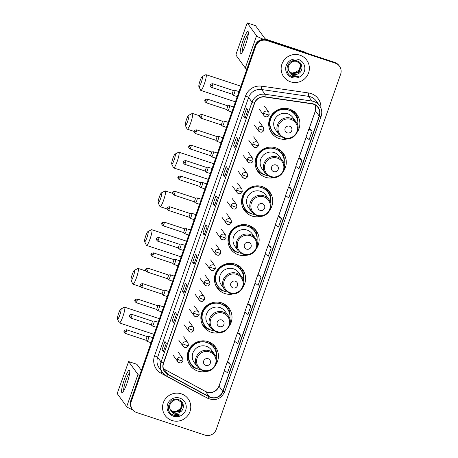 <?xml version="1.0" encoding="UTF-8"?>
<svg xmlns="http://www.w3.org/2000/svg" width="458" height="458" viewBox="0 0 458 458"><rect width="100%" height="100%" fill="white"/><g stroke="black" fill="none" stroke-linecap="round" stroke-linejoin="round"><path stroke-width="0.69" d="M215.89 364.591A15.686 15.395 144.1 0 0 215.563 347.13A15.686 15.395 144.1 0 0 208.012 341.616A15.686 15.395 144.1 0 0 190.408 347.238A15.686 15.395 144.1 0 0 190.156 365.524A15.686 15.395 144.1 0 0 197.707 371.037A15.686 15.395 144.1 0 0 206.65 371.289M189.011 363.681A15.686 15.395 144.1 0 0 190.253 364.826M229.464 325.838A15.686 15.395 144.1 0 0 229.137 308.377A15.686 15.395 144.1 0 0 221.586 302.864A15.686 15.395 144.1 0 0 203.976 308.486A15.686 15.395 144.1 0 0 203.724 326.777A15.686 15.395 144.1 0 0 211.281 332.285A15.686 15.395 144.1 0 0 220.218 332.537M202.585 324.928A15.686 15.395 144.1 0 0 203.827 326.073M243.032 287.086A15.686 15.395 144.1 0 0 242.706 269.625A15.686 15.395 144.1 0 0 235.154 264.111A15.686 15.395 144.1 0 0 217.55 269.733A15.686 15.395 144.1 0 0 217.298 288.025A15.686 15.395 144.1 0 0 224.849 293.538A15.686 15.395 144.1 0 0 233.786 293.784M216.153 286.176A15.686 15.395 144.1 0 0 217.395 287.321M256.606 248.333A15.686 15.395 144.1 0 0 256.28 230.872A15.686 15.395 144.1 0 0 248.723 225.359A15.686 15.395 144.1 0 0 231.118 230.981A15.686 15.395 144.1 0 0 230.866 249.272A15.686 15.395 144.1 0 0 238.423 254.785A15.686 15.395 144.1 0 0 247.36 255.032M229.727 247.423A15.686 15.395 144.1 0 0 230.969 248.568M270.174 209.587A15.686 15.395 144.1 0 0 269.848 192.12A15.686 15.395 144.1 0 0 262.297 186.606A15.686 15.395 144.1 0 0 244.686 192.228A15.686 15.395 144.1 0 0 244.44 210.52A15.686 15.395 144.1 0 0 251.992 216.033A15.686 15.395 144.1 0 0 260.928 216.279M243.295 208.671A15.686 15.395 144.1 0 0 244.538 209.816M283.748 170.834A15.686 15.395 144.1 0 0 283.422 153.367A15.686 15.395 144.1 0 0 275.865 147.854A15.686 15.395 144.1 0 0 258.26 153.476A15.686 15.395 144.1 0 0 258.009 171.767A15.686 15.395 144.1 0 0 265.56 177.28A15.686 15.395 144.1 0 0 274.502 177.527M256.864 169.924A15.686 15.395 144.1 0 0 258.106 171.063M297.316 132.081A15.686 15.395 144.1 0 0 296.99 114.614A15.686 15.395 144.1 0 0 289.439 109.101A15.686 15.395 144.1 0 0 271.829 114.723A15.686 15.395 144.1 0 0 271.583 133.015A15.686 15.395 144.1 0 0 279.134 138.528A15.686 15.395 144.1 0 0 288.071 138.774M270.438 131.171A15.686 15.395 144.1 0 0 271.68 132.316M210.457 342.664A14.353 14.084 -35.9 0 1 212.031 344.519M211.951 344.748A14.353 14.084 144.1 0 0 211.315 343.592M224.025 303.912A14.353 14.084 -35.9 0 1 225.605 305.767M225.525 305.996A14.353 14.084 144.1 0 0 224.884 304.839M237.593 265.159A14.353 14.084 -35.9 0 1 239.173 267.02M239.093 267.243A14.353 14.084 144.1 0 0 238.458 266.087M251.167 226.407A14.353 14.084 -35.9 0 1 252.747 228.267M252.667 228.49A14.353 14.084 144.1 0 0 252.026 227.334M264.735 187.654A14.353 14.084 -35.9 0 1 266.316 189.515M266.235 189.744A14.353 14.084 144.1 0 0 265.6 188.581M278.309 148.902A14.353 14.084 -35.9 0 1 279.89 150.762M279.809 150.991A14.353 14.084 144.1 0 0 279.168 149.835M291.878 110.149A14.353 14.084 -35.9 0 1 293.458 112.01M293.378 112.239A14.353 14.084 144.1 0 0 292.742 111.082M296.292 114.489A15.686 15.395 144.1 0 0 295.593 112.954M282.723 153.241A15.686 15.395 144.1 0 0 282.025 151.707M269.149 191.994A15.686 15.395 144.1 0 0 268.451 190.459M255.581 230.746A15.686 15.395 144.1 0 0 254.883 229.206M242.013 269.499A15.686 15.395 144.1 0 0 241.309 267.959M228.439 308.251A15.686 15.395 144.1 0 0 227.74 306.711M214.871 347.004A15.686 15.395 144.1 0 0 214.172 345.464M339.504 66.244L338.966 65.505A8.879 8.713 144.1 0 0 334.695 62.385L266.419 39.835A8.879 8.713 144.1 0 0 255.175 45.411L130.748 400.733A8.879 8.713 144.1 0 0 131.881 408.691L132.15 409.057A8.879 8.713 144.1 0 1 131.011 401.099A8.879 8.713 144.1 0 0 132.15 409.057L132.414 409.429A8.879 8.713 144.1 0 0 136.69 412.549L204.961 435.1A8.879 8.713 144.1 0 0 216.205 429.524L340.637 74.202A8.879 8.713 144.1 0 0 335.227 63.124L266.951 40.573A8.879 8.713 144.1 0 0 255.713 46.149L131.28 401.471A8.879 8.713 144.1 0 0 132.414 409.429M266.951 40.573L266.688 40.201A8.879 8.713 144.1 0 0 255.444 45.783L131.011 401.099L255.444 45.783A8.879 8.713 144.1 0 1 266.688 40.201L334.958 62.757L266.419 39.835M339.235 65.878A8.879 8.713 144.1 0 0 334.958 62.757A8.879 8.713 144.1 0 1 339.235 65.878M299.921 55.178A14.204 13.94 144.1 0 0 283.754 76.835A14.204 13.94 144.1 0 0 306.539 76.738A14.204 13.94 144.1 0 0 299.921 55.178A14.204 13.94 144.1 0 0 283.754 76.835A14.204 13.94 144.1 0 0 306.539 76.738A14.204 13.94 144.1 0 0 299.921 55.178M181.328 393.846A14.204 13.94 144.1 0 0 165.155 415.498A14.204 13.94 144.1 0 0 187.94 415.4A14.204 13.94 144.1 0 0 181.328 393.846A14.204 13.94 144.1 0 0 165.155 415.498A14.204 13.94 144.1 0 0 187.94 415.4A14.204 13.94 144.1 0 0 181.328 393.846M313.427 104.184A9.469 9.292 -35.9 0 1 319.197 116L222.765 391.372A9.469 9.292 -35.9 0 1 209.277 396.68L167.874 374.323A9.469 9.292 -35.9 0 1 163.598 363.148L254.579 103.342A9.469 9.292 -35.9 0 1 264.982 97.016L311.835 103.811A9.469 9.292 -35.9 0 1 313.427 104.184M313.507 103.966A9.71 9.526 144.1 0 0 311.875 103.577L265.022 96.787A9.71 9.526 144.1 0 0 254.362 103.268L163.374 363.074A9.71 9.526 144.1 0 0 167.76 374.53L209.163 396.886A9.71 9.526 144.1 0 0 222.983 391.447L319.421 116.074A9.71 9.526 144.1 0 0 313.507 103.966M230.408 364.459L227.248 362.066L224.328 370.39L227.494 372.783L230.408 364.459L229.069 362.621M240.616 335.308L237.456 332.914L234.536 341.244L237.702 343.637L240.616 335.308L239.276 333.476M249.501 304.335L250.824 306.162L247.664 303.769L249.501 304.335M261.031 277.016L257.871 274.623L254.951 282.947L258.117 285.345L261.031 277.016L259.692 275.184M312.07 131.28L308.904 128.887L305.99 137.211L309.15 139.604L312.07 131.28L310.724 129.448M301.862 160.426L298.696 158.033L295.782 166.363L298.942 168.756L301.862 160.426L300.517 158.594M291.654 189.572L288.488 187.179L285.574 195.509L288.735 197.902L291.654 189.572L290.315 187.74M281.447 218.718L278.281 216.325L275.367 224.655L278.533 227.048L281.447 218.718L280.107 216.886M269.917 246.038L271.239 247.87L268.073 245.477L269.917 246.038M183.795 293.315L182.461 291.465L185.376 283.141L186.715 284.985L183.784 293.263M173.588 322.461L172.254 320.617L175.168 312.287L176.507 314.131L173.576 322.409M163.386 351.607L162.046 349.763L164.96 341.433L166.3 343.282L163.369 351.561M214.418 205.871L213.084 204.028L215.999 195.698L217.338 197.541L214.407 205.819M224.626 176.725L223.292 174.876L226.206 166.552L227.54 168.395L224.615 176.674M234.834 147.579L233.5 145.73L236.414 137.4L237.748 139.249L234.822 147.528M245.041 118.427L243.702 116.584L246.622 108.254L247.955 110.103L245.024 118.382M194.003 264.163L192.669 262.32L195.583 253.99L196.923 255.839L193.992 264.117M204.211 235.017L202.877 233.174L205.791 224.844L207.131 226.693L204.199 234.971M247.664 303.769L244.744 312.098L247.91 314.491L250.824 306.162M268.073 245.477L265.159 253.801L268.325 256.194L271.239 247.87M202.877 233.174L204.623 233.752M192.669 262.32L194.415 262.898M243.702 116.584L245.454 117.162M233.5 145.73L235.246 146.308M223.292 174.876L225.038 175.454M213.084 204.028L214.831 204.606M162.046 349.763L163.798 350.341M172.254 320.617L174.006 321.19M182.461 291.465L184.208 292.044M278.281 216.325L280.124 216.892M288.488 187.179L290.332 187.746M298.696 158.033L300.54 158.6M308.904 128.887L310.747 129.448M257.871 274.623L259.709 275.189M237.456 332.914L239.294 333.481M227.248 362.066L229.086 362.627M299.916 63.547L300.791 65.792L298.524 71.963L291.923 73.211L289.118 71.362M299.858 63.479L300.688 65.643L298.421 71.82L291.82 73.062L289.072 71.288M289.21 71.517A6.687 6.561 144.1 0 0 298.221 73.715C303.643 71.248 302.944 62.786 297.5 61.091C288.111 57.256 282.403 72.937 291.82 76.371L292.29 76.543C294.351 77.196 296.4 77.11 298.427 76.28L292.513 75.41L289.21 71.517C285.821 66.628 291.471 59.425 296.956 61.544L300.133 63.834L301.221 66.376L298.948 72.553L292.347 73.795L289.307 71.671M300.082 63.759L301.112 66.227L298.845 72.404L292.244 73.652L289.256 71.597M298.221 73.715C296.406 74.677 294.551 74.849 292.668 74.236L289.456 71.895M298.427 59.454A9.647 9.469 144.1 0 0 286.21 65.517A9.647 9.469 144.1 0 0 292.089 77.557A9.647 9.469 144.1 0 0 304.307 71.494A9.647 9.469 144.1 0 0 298.427 59.454M299.675 63.273L300.368 65.202L299.36 69.971A6.687 6.561 144.1 0 0 299.635 63.227M299.36 69.971L293.469 73.406M298.427 76.28L292.238 76.475L290.945 75.913M242.946 40.871A11.839 1.861 108.3 0 1 248.333 32.071A11.839 1.861 108.3 0 1 245.614 44.563A11.839 1.861 108.3 0 1 241.2 53.683A11.839 1.861 108.3 0 1 242.946 40.871M248.299 34.178A9.469 1.489 -71.7 0 0 244.492 41.667A9.469 1.489 -71.7 0 0 242.419 51.977M263.694 39.394A11.839 1.317 -160.7 0 1 256.56 35.793L247.217 22.9L236.282 53.5L235.962 55.12L245.288 67.996L256.56 35.793M246.879 69.112A11.839 1.317 -160.7 0 1 245.288 67.996M255.512 25.654L264.89 38.541A2.96 0.332 19.3 0 0 267.999 39.92L304.788 52.075A1.477 1.454 -35.9 0 1 305.022 52.178L306.98 53.231M200.054 80.803A5.33 0.836 -71.7 0 0 198.881 86.585A5.33 0.836 -71.7 0 0 201.262 82.463A5.33 0.836 -71.7 0 0 202.184 76.595A5.33 0.836 -71.7 0 0 200.054 80.803M202.184 76.595L205.802 74.717A8.284 1.3 108.3 0 1 206.031 74.683A8.284 1.3 108.3 0 1 204.371 83.843A8.284 1.3 108.3 0 1 200.833 90.421A8.284 1.3 108.3 0 1 200.673 90.255L198.881 86.585M287.263 132.866A3.55 3.487 144.1 0 0 291.757 130.639A3.55 3.487 144.1 0 0 289.593 126.208A3.55 3.487 144.1 0 0 285.099 128.435A3.55 3.487 144.1 0 0 287.263 132.866M296.12 121.988L292.914 117.563A10.654 10.454 144.1 0 0 275.825 117.637A10.654 10.454 144.1 0 0 275.653 130.061L278.859 134.486L284.034 138.264C293.24 141.906 302.354 129.637 296.12 121.988A10.654 10.454 144.1 0 0 279.031 122.063A10.654 10.454 144.1 0 0 278.859 134.486M297.683 125.189A14.061 13.797 144.1 0 0 272.722 115.113A14.061 13.797 144.1 0 0 281.412 136.971M295.273 115.015L295.135 114.832A14.061 13.797 144.1 0 0 272.59 114.929A14.061 13.797 144.1 0 0 272.367 131.32L272.499 131.503M290.498 109.496A14.061 13.797 144.1 0 1 293.338 112.347L291.929 110.401A14.061 13.797 144.1 0 0 291.654 110.029M278.601 136.209A15.389 15.103 -35.9 0 1 277.525 135.894A15.389 15.103 -35.9 0 1 270.117 130.484A15.389 15.103 -35.9 0 1 270.077 130.427M293.217 112.697L293.704 111.305M294.397 111.597L294.855 114.225A14.192 13.923 144.1 0 1 296.555 117.196M274.165 133.41A14.192 13.923 144.1 0 1 279.872 109.273L279.832 109.05M295.044 112.433L295.004 112.376A15.389 15.103 -35.9 0 1 295.044 112.433A15.389 15.103 -35.9 0 1 297.832 122.28M186.486 119.555A5.33 0.836 -71.7 0 0 185.313 125.337A5.33 0.836 -71.7 0 0 187.688 121.215A5.33 0.836 -71.7 0 0 188.61 115.347A5.33 0.836 -71.7 0 0 186.486 119.555M188.61 115.347L192.234 113.469A8.284 1.3 108.3 0 1 192.463 113.435A8.284 1.3 108.3 0 1 190.797 122.595A8.284 1.3 108.3 0 1 187.265 129.173A8.284 1.3 108.3 0 1 187.099 129.007L185.313 125.337M273.689 171.618A3.55 3.487 144.1 0 0 278.189 169.391A3.55 3.487 144.1 0 0 276.025 164.96A3.55 3.487 144.1 0 0 271.525 167.187A3.55 3.487 144.1 0 0 273.689 171.618M282.546 160.741L279.346 156.315A10.654 10.454 144.1 0 0 262.257 156.39A10.654 10.454 144.1 0 0 262.085 168.813L265.291 173.239L270.46 177.017C279.672 180.652 288.786 168.389 282.546 160.741A10.654 10.454 144.1 0 0 265.457 160.815A10.654 10.454 144.1 0 0 265.291 173.239M284.109 163.941A14.061 13.797 144.1 0 0 259.154 153.865A14.061 13.797 144.1 0 0 267.838 175.723M281.699 153.768L281.567 153.585A14.061 13.797 144.1 0 0 259.016 153.682A14.061 13.797 144.1 0 0 258.793 170.073L258.925 170.256M276.93 148.249A14.061 13.797 144.1 0 1 279.769 151.1L278.361 149.153A14.061 13.797 144.1 0 0 278.08 148.781M265.027 174.962A15.389 15.103 -35.9 0 1 263.957 174.647A15.389 15.103 -35.9 0 1 256.543 169.237A15.389 15.103 -35.9 0 1 256.503 169.179L256.543 169.237M279.643 151.449L280.136 150.058M280.823 150.35L281.286 152.978A14.192 13.923 144.1 0 1 282.987 155.949M260.596 172.162A14.192 13.923 144.1 0 1 266.298 148.026L266.264 147.802M281.475 151.186L281.435 151.129A15.389 15.103 -35.9 0 1 281.475 151.186A15.389 15.103 -35.9 0 1 284.263 161.033M172.918 158.308A5.33 0.836 -71.7 0 0 171.739 164.09A5.33 0.836 -71.7 0 0 174.12 159.968A5.33 0.836 -71.7 0 0 175.042 154.1A5.33 0.836 -71.7 0 0 172.918 158.308M175.042 154.1L178.66 152.222A8.284 1.3 108.3 0 1 178.889 152.188A8.284 1.3 108.3 0 1 177.229 161.348A8.284 1.3 108.3 0 1 173.691 167.926A8.284 1.3 108.3 0 1 173.53 167.76L171.739 164.09M260.121 210.371A3.55 3.487 144.1 0 0 264.615 208.144A3.55 3.487 144.1 0 0 262.457 203.713A3.55 3.487 144.1 0 0 257.957 205.94A3.55 3.487 144.1 0 0 260.121 210.371M268.978 199.493L265.772 195.068A10.654 10.454 144.1 0 0 248.683 195.142A10.654 10.454 144.1 0 0 248.517 207.566L251.717 211.991L256.892 215.77C266.098 219.405 275.212 207.142 268.978 199.493A10.654 10.454 144.1 0 0 251.889 199.568A10.654 10.454 144.1 0 0 251.717 211.991M270.541 202.694A14.061 13.797 144.1 0 0 245.58 192.618A14.061 13.797 144.1 0 0 254.27 214.476M268.13 192.52L267.993 192.337A14.061 13.797 144.1 0 0 245.448 192.434A14.061 13.797 144.1 0 0 245.225 208.825L245.356 209.008M263.356 187.001A14.061 13.797 144.1 0 1 266.195 189.852L264.787 187.906A14.061 13.797 144.1 0 0 264.512 187.534M251.459 213.709A15.389 15.103 -35.9 0 1 250.383 213.399A15.389 15.103 -35.9 0 1 242.975 207.989A15.389 15.103 -35.9 0 1 242.935 207.932L242.975 207.989M266.075 190.202L266.562 188.811M267.254 189.102L267.718 191.725A14.192 13.923 144.1 0 1 269.413 194.702M247.028 210.909A14.192 13.923 144.1 0 1 252.73 186.778L252.69 186.555M267.907 189.938L267.861 189.881A15.389 15.103 -35.9 0 1 267.907 189.938A15.389 15.103 -35.9 0 1 270.689 199.785M159.344 197.06A5.33 0.836 -71.7 0 0 158.17 202.842A5.33 0.836 -71.7 0 0 160.546 198.72A5.33 0.836 -71.7 0 0 161.468 192.852A5.33 0.836 -71.7 0 0 159.344 197.06M161.468 192.852L165.092 190.975A8.284 1.3 108.3 0 1 165.321 190.94A8.284 1.3 108.3 0 1 163.655 200.1A8.284 1.3 108.3 0 1 160.123 206.673A8.284 1.3 108.3 0 1 159.956 206.512L158.17 202.842M246.553 249.123A3.55 3.487 144.1 0 0 251.047 246.891A3.55 3.487 144.1 0 0 248.883 242.459A3.55 3.487 144.1 0 0 244.389 244.692A3.55 3.487 144.1 0 0 246.553 249.123M255.404 238.246L252.203 233.82A10.654 10.454 144.1 0 0 235.114 233.895A10.654 10.454 144.1 0 0 234.943 246.318L238.149 250.744L243.318 254.522C252.53 258.157 261.644 245.894 255.404 238.246A10.654 10.454 144.1 0 0 238.315 238.32A10.654 10.454 144.1 0 0 238.149 250.744M256.967 241.446A14.061 13.797 144.1 0 0 232.011 231.37A14.061 13.797 144.1 0 0 240.696 253.222M254.556 231.273L254.425 231.09A14.061 13.797 144.1 0 0 231.874 231.187A14.061 13.797 144.1 0 0 231.651 247.578L231.788 247.761M249.787 225.754A14.061 13.797 144.1 0 1 252.627 228.605L251.219 226.658A14.061 13.797 144.1 0 0 250.938 226.286M237.885 252.461A15.389 15.103 -35.9 0 1 236.815 252.152A15.389 15.103 -35.9 0 1 229.406 246.742A15.389 15.103 -35.9 0 1 229.361 246.685L229.406 246.742M252.507 228.954L252.993 227.563M253.68 227.855L254.144 230.477A14.192 13.923 144.1 0 1 255.845 233.448M233.454 249.662A14.192 13.923 144.1 0 1 239.156 225.531L239.122 225.302M254.333 228.691L254.293 228.634A15.389 15.103 -35.9 0 1 254.333 228.691A15.389 15.103 -35.9 0 1 257.121 238.538M145.776 235.813A5.33 0.836 -71.7 0 0 144.596 241.595A5.33 0.836 -71.7 0 0 146.978 237.473A5.33 0.836 -71.7 0 0 147.9 231.605A5.33 0.836 -71.7 0 0 145.776 235.813M147.9 231.605L151.518 229.727A8.284 1.3 108.3 0 1 151.747 229.687A8.284 1.3 108.3 0 1 150.087 238.853A8.284 1.3 108.3 0 1 146.549 245.425A8.284 1.3 108.3 0 1 146.388 245.265L144.596 241.595M232.979 287.876A3.55 3.487 144.1 0 0 237.479 285.643A3.55 3.487 144.1 0 0 235.315 281.212A3.55 3.487 144.1 0 0 230.815 283.445A3.55 3.487 144.1 0 0 232.979 287.876M241.835 276.998L238.629 272.573A10.654 10.454 144.1 0 0 221.54 272.647A10.654 10.454 144.1 0 0 221.374 285.071L224.575 289.496L229.75 293.275C238.956 296.91 248.07 284.647 241.835 276.998A10.654 10.454 144.1 0 0 224.746 277.073A10.654 10.454 144.1 0 0 224.575 289.496M243.398 280.193A14.061 13.797 144.1 0 0 218.437 270.123A14.061 13.797 144.1 0 0 227.128 291.975M240.988 270.025L240.856 269.842A14.061 13.797 144.1 0 0 218.306 269.939A14.061 13.797 144.1 0 0 218.082 286.33L218.214 286.513M236.214 264.506A14.061 13.797 144.1 0 1 239.059 267.358L237.645 265.411A14.061 13.797 144.1 0 0 237.37 265.039M224.317 291.214A15.389 15.103 -35.9 0 1 223.241 290.904A15.389 15.103 -35.9 0 1 215.833 285.494A15.389 15.103 -35.9 0 1 215.792 285.437L215.833 285.494M238.933 267.707L239.419 266.31M240.112 266.608L240.576 269.23A14.192 13.923 144.1 0 1 242.276 272.201M219.886 288.414A14.192 13.923 144.1 0 1 225.588 264.283L225.548 264.054M240.719 267.386A15.389 15.103 -35.9 0 1 240.765 267.443A15.389 15.103 -35.9 0 1 243.547 277.29M132.202 274.565A5.33 0.836 -71.7 0 0 131.028 280.348A5.33 0.836 -71.7 0 0 133.404 276.226A5.33 0.836 -71.7 0 0 134.326 270.357A5.33 0.836 -71.7 0 0 132.202 274.565M134.326 270.357L137.95 268.48A8.284 1.3 108.3 0 1 138.179 268.44A8.284 1.3 108.3 0 1 136.513 277.605A8.284 1.3 108.3 0 1 132.98 284.178A8.284 1.3 108.3 0 1 132.814 284.012L131.028 280.348M219.411 326.628A3.55 3.487 144.1 0 0 223.905 324.396A3.55 3.487 144.1 0 0 221.741 319.965A3.55 3.487 144.1 0 0 217.247 322.197A3.55 3.487 144.1 0 0 219.411 326.628M228.267 315.751L225.061 311.325A10.654 10.454 144.1 0 0 207.972 311.4A10.654 10.454 144.1 0 0 207.8 323.823L211.006 328.249L216.182 332.027C225.388 335.662 234.502 323.4 228.267 315.751A10.654 10.454 144.1 0 0 211.172 315.825A10.654 10.454 144.1 0 0 211.006 328.249M229.824 318.945A14.061 13.797 144.1 0 0 204.869 308.875A14.061 13.797 144.1 0 0 213.554 330.728M227.414 308.778L227.282 308.589A14.061 13.797 144.1 0 0 204.732 308.686A14.061 13.797 144.1 0 0 204.508 325.083L204.646 325.266M222.645 303.259A14.061 13.797 144.1 0 1 225.485 306.11L224.076 304.164A14.061 13.797 144.1 0 0 223.796 303.791M210.749 329.966A15.389 15.103 -35.9 0 1 209.672 329.657A15.389 15.103 -35.9 0 1 202.264 324.247A15.389 15.103 -35.9 0 1 202.218 324.19L202.264 324.247M225.365 306.459L225.851 305.062M226.538 305.36L227.002 307.982A14.192 13.923 144.1 0 1 228.702 310.953M206.312 327.167A14.192 13.923 144.1 0 1 212.014 303.036L211.98 302.807M227.191 306.196L227.151 306.139A15.389 15.103 -35.9 0 1 227.191 306.196A15.389 15.103 -35.9 0 1 229.979 316.043M118.633 313.318A5.33 0.836 -71.7 0 0 117.46 319.1A5.33 0.836 -71.7 0 0 119.836 314.978A5.33 0.836 -71.7 0 0 120.757 309.11A5.33 0.836 -71.7 0 0 118.633 313.318M120.757 309.11L124.376 307.226A8.284 1.3 108.3 0 1 124.61 307.192A8.284 1.3 108.3 0 1 122.944 316.352A8.284 1.3 108.3 0 1 119.412 322.93A8.284 1.3 108.3 0 1 119.246 322.764L117.46 319.1M205.837 365.381A3.55 3.487 144.1 0 0 210.337 363.148A3.55 3.487 144.1 0 0 208.172 358.717A3.55 3.487 144.1 0 0 203.673 360.95A3.55 3.487 144.1 0 0 205.837 365.381M214.693 354.503L211.493 350.078A10.654 10.454 144.1 0 0 194.398 350.152A10.654 10.454 144.1 0 0 194.232 362.576L197.432 367.001L202.608 370.78C211.819 374.415 220.928 362.152 214.693 354.503A10.654 10.454 144.1 0 0 197.604 354.578A10.654 10.454 144.1 0 0 197.432 367.001M216.256 357.698A14.061 13.797 144.1 0 0 191.295 347.628A14.061 13.797 144.1 0 0 199.986 369.48M213.846 347.53L213.714 347.341A14.061 13.797 144.1 0 0 191.163 347.439A14.061 13.797 144.1 0 0 190.94 363.835L191.072 364.018M209.071 342.006A14.061 13.797 144.1 0 1 211.917 344.863L210.503 342.91A14.061 13.797 144.1 0 0 210.228 342.544M197.175 368.719A15.389 15.103 -35.9 0 1 196.104 368.409A15.389 15.103 -35.9 0 1 188.69 362.999A15.389 15.103 -35.9 0 1 188.65 362.942L188.69 362.999M211.791 345.212L212.283 343.815M212.97 344.113L213.434 346.735A14.192 13.923 144.1 0 1 215.134 349.706M192.744 365.919A14.192 13.923 144.1 0 1 198.446 341.783L198.406 341.559M213.623 344.948L213.583 344.891A15.389 15.103 -35.9 0 1 213.623 344.948A15.389 15.103 -35.9 0 1 216.411 354.79M233.219 95.293A2.662 0.418 -71.7 0 0 233.231 95.31A2.662 0.418 -71.7 0 0 233.259 95.327A2.662 0.418 -71.7 0 0 234.444 93.071A2.662 0.418 -71.7 0 0 234.965 90.3A2.662 0.418 -71.7 0 0 234.925 90.266A2.662 0.418 -71.7 0 0 234.897 90.266L233.019 90.415A1.924 0.303 -71.7 0 1 233.03 90.421A1.924 0.303 -71.7 0 1 233.059 90.444A1.924 0.303 -71.7 0 1 232.647 92.545A1.924 0.303 -71.7 0 1 231.822 94.073A1.924 0.303 -71.7 0 1 231.805 94.062A1.924 0.303 -71.7 0 0 231.805 94.062L233.231 95.31M227.832 110.676A2.662 0.418 -71.7 0 0 227.849 110.687A2.662 0.418 -71.7 0 0 227.872 110.704A2.662 0.418 -71.7 0 0 229.057 108.449A2.662 0.418 -71.7 0 0 229.584 105.678A2.662 0.418 -71.7 0 0 229.544 105.643A2.662 0.418 -71.7 0 0 229.515 105.643L227.637 105.792A1.924 0.303 -71.7 0 1 227.643 105.798A1.924 0.303 -71.7 0 1 227.672 105.821A1.924 0.303 -71.7 0 1 227.26 107.922A1.924 0.303 -71.7 0 1 226.441 109.451A1.924 0.303 -71.7 0 1 226.418 109.439A1.924 0.303 -71.7 0 0 226.418 109.439M222.445 126.053A2.662 0.418 -71.7 0 0 222.462 126.07A2.662 0.418 -71.7 0 0 222.485 126.082A2.662 0.418 -71.7 0 0 223.67 123.826A2.662 0.418 -71.7 0 0 224.197 121.055A2.662 0.418 -71.7 0 0 224.157 121.026A2.662 0.418 -71.7 0 0 224.128 121.021L222.25 121.175A1.924 0.303 -71.7 0 1 222.262 121.175A1.924 0.303 -71.7 0 1 222.29 121.198A1.924 0.303 -71.7 0 1 221.872 123.305A1.924 0.303 -71.7 0 1 221.054 124.828A1.924 0.303 -71.7 0 0 221.054 124.828L222.462 126.07M221.025 124.805A1.924 0.303 -71.7 0 0 221.037 124.822L200.764 118.13A1.924 0.303 -71.7 0 0 201.583 116.601A1.924 0.303 -71.7 0 0 201.972 114.477C198.423 114.969 200.077 115.697 199.551 115.668L201.583 116.601M217.063 141.43A2.662 0.418 -71.7 0 0 217.075 141.448A2.662 0.418 -71.7 0 0 217.098 141.459A2.662 0.418 -71.7 0 0 218.283 139.203A2.662 0.418 -71.7 0 0 218.809 136.432A2.662 0.418 -71.7 0 0 218.769 136.404A2.662 0.418 -71.7 0 0 218.741 136.398L216.863 136.553A1.924 0.303 -71.7 0 0 216.852 136.553A1.924 0.303 -71.7 0 1 216.903 136.576A1.924 0.303 -71.7 0 1 216.485 138.682A1.924 0.303 -71.7 0 1 215.666 140.211A1.924 0.303 -71.7 0 0 215.666 140.211L217.075 141.448M215.638 140.188A1.924 0.303 -71.7 0 0 215.649 140.2L195.377 133.507A1.924 0.303 -71.7 0 0 196.201 131.978A1.924 0.303 -71.7 0 0 196.585 129.854C193.036 130.353 194.696 131.074 194.169 131.045L196.201 131.978M211.676 156.808A2.662 0.418 -71.7 0 0 211.688 156.825A2.662 0.418 -71.7 0 0 211.716 156.842A2.662 0.418 -71.7 0 0 212.901 154.586A2.662 0.418 -71.7 0 0 213.422 151.81A2.662 0.418 -71.7 0 0 213.388 151.781A2.662 0.418 -71.7 0 0 213.359 151.775L211.481 151.93A1.924 0.303 -71.7 0 0 211.47 151.93A1.924 0.303 -71.7 0 1 211.516 151.959A1.924 0.303 -71.7 0 1 211.104 154.06A1.924 0.303 -71.7 0 1 210.279 155.588L211.688 156.825M210.251 155.565A1.924 0.303 -71.7 0 0 210.262 155.577A1.924 0.303 -71.7 0 0 210.279 155.588L189.996 148.884A1.924 0.303 -71.7 0 0 190.814 147.361A1.924 0.303 -71.7 0 0 191.198 145.232C187.648 145.73 189.309 146.451 188.782 146.423L190.814 147.361M206.289 172.185A2.662 0.418 -71.7 0 0 206.306 172.202A2.662 0.418 -71.7 0 0 206.329 172.219A2.662 0.418 -71.7 0 0 207.514 169.964A2.662 0.418 -71.7 0 0 208.041 167.193A2.662 0.418 -71.7 0 0 208.001 167.159A2.662 0.418 -71.7 0 0 207.972 167.159L206.094 167.307A1.924 0.303 -71.7 0 0 206.083 167.313M204.869 170.943A1.924 0.303 -71.7 0 0 204.881 170.954A1.924 0.303 -71.7 0 0 204.898 170.966A1.924 0.303 -71.7 0 0 205.716 169.437A1.924 0.303 -71.7 0 0 206.129 167.336A1.924 0.303 -71.7 0 0 206.1 167.313L185.816 160.609C182.267 161.107 183.921 161.829 183.395 161.8L185.427 162.739A1.924 0.303 -71.7 0 0 185.816 160.609M200.902 187.568A2.662 0.418 -71.7 0 0 200.919 187.585A2.662 0.418 -71.7 0 0 200.942 187.597A2.662 0.418 -71.7 0 0 202.127 185.341A2.662 0.418 -71.7 0 0 202.654 182.57A2.662 0.418 -71.7 0 0 202.613 182.542A2.662 0.418 -71.7 0 0 202.585 182.536L200.707 182.69A1.924 0.303 -71.7 0 0 200.696 182.69M199.482 186.32A1.924 0.303 -71.7 0 0 199.493 186.332A1.924 0.303 -71.7 0 0 199.511 186.343A1.924 0.303 -71.7 0 0 200.329 184.82A1.924 0.303 -71.7 0 0 200.747 182.713A1.924 0.303 -71.7 0 0 200.719 182.69L180.429 175.992C176.88 176.485 178.54 177.212 178.013 177.183L180.046 178.116A1.924 0.303 -71.7 0 0 180.429 175.992M195.52 202.946A2.662 0.418 -71.7 0 0 195.532 202.963A2.662 0.418 -71.7 0 0 195.56 202.974A2.662 0.418 -71.7 0 0 196.745 200.719A2.662 0.418 -71.7 0 0 197.266 197.948A2.662 0.418 -71.7 0 0 197.226 197.919A2.662 0.418 -71.7 0 0 197.203 197.913L195.32 198.068A1.924 0.303 -71.7 0 1 195.331 198.068A1.924 0.303 -71.7 0 1 195.36 198.091A1.924 0.303 -71.7 0 1 194.948 200.198A1.924 0.303 -71.7 0 1 194.123 201.726A1.924 0.303 -71.7 0 1 194.106 201.715L195.532 202.963M190.133 218.323A2.662 0.418 -71.7 0 0 190.15 218.34A2.662 0.418 -71.7 0 0 190.173 218.357A2.662 0.418 -71.7 0 0 191.358 216.102A2.662 0.418 -71.7 0 0 191.885 213.325A2.662 0.418 -71.7 0 0 191.845 213.296A2.662 0.418 -71.7 0 0 191.816 213.291L189.938 213.445A1.924 0.303 -71.7 0 1 189.944 213.451A1.924 0.303 -71.7 0 1 189.973 213.474A1.924 0.303 -71.7 0 1 189.56 215.575A1.924 0.303 -71.7 0 1 188.742 217.103A1.924 0.303 -71.7 0 1 188.719 217.092A1.924 0.303 -71.7 0 0 188.719 217.092L190.15 218.34M184.746 233.7A2.662 0.418 -71.7 0 0 184.763 233.717A2.662 0.418 -71.7 0 0 184.786 233.735A2.662 0.418 -71.7 0 0 185.971 231.479A2.662 0.418 -71.7 0 0 186.498 228.708A2.662 0.418 -71.7 0 0 186.458 228.674A2.662 0.418 -71.7 0 0 186.429 228.674L184.551 228.823A1.924 0.303 -71.7 0 1 184.563 228.828A1.924 0.303 -71.7 0 1 184.591 228.851A1.924 0.303 -71.7 0 1 184.173 230.952A1.924 0.303 -71.7 0 1 183.355 232.481A1.924 0.303 -71.7 0 1 183.337 232.469L184.763 233.717L188.765 235.046M179.364 249.083A2.662 0.418 -71.7 0 0 179.376 249.1A2.662 0.418 -71.7 0 0 179.399 249.112A2.662 0.418 -71.7 0 0 180.584 246.856A2.662 0.418 -71.7 0 0 181.11 244.085A2.662 0.418 -71.7 0 0 181.07 244.051A2.662 0.418 -71.7 0 0 181.042 244.051L179.164 244.206A1.924 0.303 -71.7 0 0 179.152 244.206A1.924 0.303 -71.7 0 1 179.204 244.229A1.924 0.303 -71.7 0 1 178.786 246.335A1.924 0.303 -71.7 0 1 177.967 247.858L179.376 249.1M177.939 247.835A1.924 0.303 -71.7 0 0 177.95 247.847A1.924 0.303 -71.7 0 0 177.967 247.858L157.678 241.16A1.924 0.303 -71.7 0 0 158.502 239.631A1.924 0.303 -71.7 0 0 158.886 237.507C155.336 238 156.997 238.727 156.47 238.698L158.502 239.631M173.977 264.461A2.662 0.418 -71.7 0 0 173.994 264.478A2.662 0.418 -71.7 0 0 174.017 264.489A2.662 0.418 -71.7 0 0 175.202 262.234A2.662 0.418 -71.7 0 0 175.729 259.463A2.662 0.418 -71.7 0 0 175.689 259.434A2.662 0.418 -71.7 0 0 175.66 259.428L173.782 259.583A1.924 0.303 -71.7 0 0 173.771 259.583A1.924 0.303 -71.7 0 1 173.817 259.606A1.924 0.303 -71.7 0 1 173.405 261.713A1.924 0.303 -71.7 0 1 172.58 263.236L173.994 264.478M172.551 263.218A1.924 0.303 -71.7 0 0 172.563 263.23A1.924 0.303 -71.7 0 0 172.58 263.236L152.296 256.537A1.924 0.303 -71.7 0 0 153.115 255.009A1.924 0.303 -71.7 0 0 153.504 252.885C149.949 253.377 151.609 254.104 151.083 254.076L153.115 255.009M168.59 279.838A2.662 0.418 -71.7 0 0 168.607 279.855A2.662 0.418 -71.7 0 0 168.63 279.867A2.662 0.418 -71.7 0 0 169.815 277.617A2.662 0.418 -71.7 0 0 170.342 274.84A2.662 0.418 -71.7 0 0 170.302 274.811A2.662 0.418 -71.7 0 0 170.273 274.806L168.395 274.96A1.924 0.303 -71.7 0 0 168.384 274.96M167.17 278.596A1.924 0.303 -71.7 0 0 167.181 278.607A1.924 0.303 -71.7 0 0 167.199 278.619A1.924 0.303 -71.7 0 0 168.017 277.09A1.924 0.303 -71.7 0 0 168.435 274.983A1.924 0.303 -71.7 0 0 168.407 274.966L148.117 268.262C144.568 268.76 146.222 269.481 145.696 269.453L147.728 270.386A1.924 0.303 -71.7 0 0 148.117 268.262M163.203 295.215A2.662 0.418 -71.7 0 0 163.22 295.233A2.662 0.418 -71.7 0 0 163.243 295.25A2.662 0.418 -71.7 0 0 164.428 292.994A2.662 0.418 -71.7 0 0 164.954 290.223A2.662 0.418 -71.7 0 0 164.914 290.189A2.662 0.418 -71.7 0 0 164.886 290.189L163.008 290.338A1.924 0.303 -71.7 0 0 162.996 290.338M163.22 295.233L161.8 293.99A1.924 0.303 -71.7 0 0 161.794 293.984A1.924 0.303 -71.7 0 0 161.811 293.996A1.924 0.303 -71.7 0 0 162.63 292.467A1.924 0.303 -71.7 0 0 163.048 290.366A1.924 0.303 -71.7 0 0 163.019 290.343L142.73 283.639C139.18 284.137 140.841 284.859 140.314 284.83L142.346 285.769A1.924 0.303 -71.7 0 0 142.73 283.639M157.821 310.598A2.662 0.418 -71.7 0 0 157.833 310.61A2.662 0.418 -71.7 0 0 157.861 310.627A2.662 0.418 -71.7 0 0 159.046 308.371A2.662 0.418 -71.7 0 0 159.567 305.6A2.662 0.418 -71.7 0 0 159.533 305.566A2.662 0.418 -71.7 0 0 159.504 305.566L157.621 305.715A1.924 0.303 -71.7 0 1 157.632 305.721A1.924 0.303 -71.7 0 1 157.661 305.744A1.924 0.303 -71.7 0 1 157.249 307.845A1.924 0.303 -71.7 0 1 156.424 309.373A1.924 0.303 -71.7 0 1 156.407 309.362A1.924 0.303 -71.7 0 0 156.407 309.362M152.434 325.976A2.662 0.418 -71.7 0 0 152.451 325.993A2.662 0.418 -71.7 0 0 152.474 326.004A2.662 0.418 -71.7 0 0 153.659 323.749A2.662 0.418 -71.7 0 0 154.186 320.978A2.662 0.418 -71.7 0 0 154.146 320.949A2.662 0.418 -71.7 0 0 154.117 320.944L152.239 321.098A1.924 0.303 -71.7 0 1 152.245 321.098A1.924 0.303 -71.7 0 1 152.274 321.121A1.924 0.303 -71.7 0 1 151.861 323.228A1.924 0.303 -71.7 0 1 151.043 324.751A1.924 0.303 -71.7 0 1 151.026 324.745L152.451 325.993M147.047 341.353A2.662 0.418 -71.7 0 0 147.064 341.37A2.662 0.418 -71.7 0 0 147.087 341.382A2.662 0.418 -71.7 0 0 148.272 339.126A2.662 0.418 -71.7 0 0 148.798 336.355A2.662 0.418 -71.7 0 0 148.758 336.327A2.662 0.418 -71.7 0 0 148.73 336.321L146.852 336.475A1.924 0.303 -71.7 0 1 146.863 336.475A1.924 0.303 -71.7 0 1 146.892 336.498A1.924 0.303 -71.7 0 1 146.474 338.605A1.924 0.303 -71.7 0 1 145.655 340.134A1.924 0.303 -71.7 0 0 145.655 340.134L147.064 341.37L151.066 342.699M145.627 340.111A1.924 0.303 -71.7 0 0 145.638 340.122L125.366 333.43A1.924 0.303 -71.7 0 0 126.19 331.901A1.924 0.303 -71.7 0 0 126.574 329.777C123.025 330.275 124.679 330.997 124.152 330.968L126.19 331.901M124.347 379.539A11.839 1.861 108.3 0 1 129.74 370.74A11.839 1.861 108.3 0 1 127.021 383.231A11.839 1.861 108.3 0 1 122.601 392.351A11.839 1.861 108.3 0 1 124.347 379.539M129.7 372.841A9.469 1.489 -71.7 0 0 125.893 380.329A9.469 1.489 -71.7 0 0 123.82 390.64M139.553 375.571A11.839 1.317 -160.7 0 1 137.961 374.455L128.618 361.562L117.683 392.163L117.362 393.783L126.689 406.658L137.961 374.455M132.711 409.813A11.839 1.317 -160.7 0 1 126.689 406.658M136.913 364.316L141.367 370.408M181.316 402.21L182.198 404.454L179.925 410.631L173.324 411.874L170.519 410.03M181.259 402.141L182.089 404.305L179.822 410.483L173.221 411.725L170.473 409.95M170.611 410.185A6.687 6.561 144.1 0 0 179.628 412.383C185.043 409.91 184.345 401.448 178.901 399.76C169.517 395.918 163.804 411.599 173.221 415.04L173.691 415.206C175.757 415.864 177.801 415.772 179.828 414.942L173.914 414.072L170.611 410.185C167.222 405.296 172.872 398.088 178.357 400.206L181.534 402.496L182.622 405.038L180.355 411.215L173.754 412.458L170.708 410.339M181.483 402.427L182.513 404.895L180.246 411.066L173.645 412.315L170.662 410.259M179.628 412.383C177.807 413.345 175.952 413.517 174.069 412.898L170.857 410.563M179.828 398.116A9.647 9.469 144.1 0 0 167.611 404.179A9.647 9.469 144.1 0 0 173.49 416.219A9.647 9.469 144.1 0 0 185.708 410.156A9.647 9.469 144.1 0 0 179.828 398.116M181.076 401.935L181.769 403.864L180.767 408.633A6.687 6.561 144.1 0 0 181.036 401.889M180.767 408.633L174.87 412.068M179.828 414.942L173.639 415.137L172.345 414.576M255.175 45.411L255.713 46.149M334.695 62.385L335.227 63.124M130.748 400.733L131.28 401.471M209.277 396.68L205.533 391.51A9.469 9.292 144.1 0 0 219.021 386.209L224.512 370.528M163.403 368.713A9.469 9.292 144.1 0 0 164.13 369.154L205.533 391.51A5.33 0.927 -61.6 0 0 205.476 391.458L206.947 392.094C212.518 393.348 216.531 391.35 218.987 386.094A5.33 0.595 19.3 0 0 219.021 386.209L222.765 391.372M319.197 116L315.453 110.836A9.469 9.292 144.1 0 0 315.648 105.266L315.425 110.722A5.33 0.595 19.3 0 0 315.453 110.836L309.11 128.95M204.566 396.559A14.799 14.519 -35.9 0 1 202.608 395.683L161.205 373.327A14.799 14.519 -35.9 0 1 154.523 355.866L245.511 96.06A2.96 0.332 19.3 0 1 248.62 97.439L252.043 102.163A11.839 11.616 -35.9 0 1 265.045 94.262L311.898 101.052A11.839 11.616 -35.9 0 1 319.587 105.683L316.163 100.955A11.839 11.616 144.1 0 0 308.474 96.329L261.621 89.533A11.839 11.616 144.1 0 0 248.62 97.439L157.638 357.246A11.839 11.616 144.1 0 0 159.149 367.854L162.573 372.583A11.839 11.616 -35.9 0 1 161.056 361.975L252.043 102.163A2.96 0.332 19.3 0 0 254.362 103.268M311.875 103.577A2.96 0.401 98.3 0 0 311.898 101.052L308.474 96.329A2.96 0.401 -81.7 0 1 308.618 92.974A14.799 14.519 -35.9 0 1 320.915 108.077M163.374 363.074A2.96 0.332 -160.7 0 1 161.056 361.975L157.638 357.246A2.96 0.332 19.3 0 0 154.523 355.866M166.403 375.938A11.839 11.616 -35.9 0 1 162.573 372.583L166.437 375.966A2.96 0.515 118.4 0 1 166.403 375.938M167.76 374.53A2.96 0.515 118.4 0 1 166.437 375.966L207.835 398.328A2.96 0.515 118.4 0 1 207.806 398.294M245.511 96.06A14.799 14.519 -35.9 0 1 261.764 86.178A2.96 0.401 -81.7 0 0 261.621 89.533L265.045 94.262A2.96 0.401 98.3 0 1 265.022 96.787M209.163 396.886A2.96 0.515 118.4 0 1 207.835 398.328C215.42 401.248 221.037 399.05 224.683 391.727L321.115 116.355A2.96 0.332 -160.7 0 1 319.421 116.074M222.983 391.447A2.96 0.332 19.3 0 0 224.683 391.727M321.098 116.292A2.96 0.332 -160.7 0 1 321.115 116.355C322.346 112.531 321.837 108.97 319.587 105.683M261.764 86.178L308.618 92.974M162.098 371.925A2.96 0.515 -61.6 0 0 161.205 373.327M167.874 374.323L164.13 369.154A5.33 0.927 -61.6 0 0 164.073 369.096L205.476 391.458M227.454 362.129L234.719 341.382M237.662 332.977L244.927 312.236M247.87 303.831L255.135 283.084M258.077 274.685L265.342 253.938M268.279 245.54L275.55 224.792M278.487 216.388L285.752 195.646M288.695 187.242L295.96 166.494M298.902 158.096L306.167 137.348M305.2 52.647L304.788 52.075M255.564 25.665L247.24 22.917M305.022 52.178L305.412 52.716M284.51 137.744A9.79 9.607 144.1 0 0 296.904 131.595A9.79 9.607 144.1 0 0 290.939 119.383A9.79 9.607 144.1 0 0 278.544 125.532A9.79 9.607 144.1 0 0 284.51 137.744M270.941 176.496A9.79 9.607 144.1 0 0 283.33 170.347A9.79 9.607 144.1 0 0 277.371 158.136A9.79 9.607 144.1 0 0 264.976 164.285A9.79 9.607 144.1 0 0 270.941 176.496M257.367 215.249A9.79 9.607 144.1 0 0 269.762 209.1A9.79 9.607 144.1 0 0 263.797 196.888A9.79 9.607 144.1 0 0 251.408 203.037A9.79 9.607 144.1 0 0 257.367 215.249M243.799 254.001A9.79 9.607 144.1 0 0 256.194 247.852A9.79 9.607 144.1 0 0 250.228 235.641A9.79 9.607 144.1 0 0 237.834 241.79A9.79 9.607 144.1 0 0 243.799 254.001M230.225 292.754A9.79 9.607 144.1 0 0 242.62 286.605A9.79 9.607 144.1 0 0 236.654 274.394A9.79 9.607 144.1 0 0 224.265 280.542A9.79 9.607 144.1 0 0 230.225 292.754M216.657 331.506A9.79 9.607 144.1 0 0 229.052 325.357A9.79 9.607 144.1 0 0 223.086 313.146A9.79 9.607 144.1 0 0 210.691 319.295A9.79 9.607 144.1 0 0 216.657 331.506M203.083 370.259A9.79 9.607 144.1 0 0 215.478 364.11A9.79 9.607 144.1 0 0 209.518 351.899A9.79 9.607 144.1 0 0 197.123 358.047A9.79 9.607 144.1 0 0 203.083 370.259M212.357 85.846A1.924 0.303 -71.7 0 0 212.741 83.717C209.191 84.215 210.852 84.936 210.325 84.907L212.357 85.846A1.924 0.303 -71.7 0 1 211.533 87.369L231.822 94.073M264.403 106.113L268.817 112.204A2.96 2.903 144.1 0 0 263.642 113.023A2.96 0.332 19.3 0 0 266.756 114.397A2.96 0.332 -160.7 0 0 269.212 114.918C267.93 117.185 266.201 117.437 264.026 115.674A2.96 2.903 144.1 0 0 265.445 116.716M269.195 114.855A2.96 0.332 -160.7 0 1 269.212 114.918L268.817 112.204M263.642 113.023A2.96 2.903 144.1 0 0 264.026 115.674L259.612 109.582M206.97 101.224A1.924 0.303 -71.7 0 0 207.359 99.094C203.804 99.592 205.465 100.319 204.938 100.285L206.97 101.224A1.924 0.303 -71.7 0 1 206.152 102.752L226.441 109.451M259.022 121.49L263.43 127.582A2.96 2.903 144.1 0 0 258.26 128.4A2.96 0.332 19.3 0 0 261.369 129.78A2.96 0.332 -160.7 0 0 263.825 130.295C262.543 132.562 260.814 132.814 258.638 131.051A2.96 2.903 144.1 0 0 260.064 132.093M263.808 130.232A2.96 0.332 -160.7 0 1 263.825 130.295L263.43 127.582M258.26 128.4A2.96 2.903 144.1 0 0 258.638 131.051L254.224 124.96M253.635 136.868L258.049 142.959A2.96 2.903 144.1 0 0 252.873 143.778A2.96 0.332 19.3 0 0 255.982 145.157A2.96 0.332 -160.7 0 0 258.444 145.673C257.156 147.94 255.427 148.192 253.251 146.428A2.96 2.903 144.1 0 0 254.677 147.47M258.426 145.61A2.96 0.332 -160.7 0 1 258.444 145.673L258.049 142.959M252.873 143.778A2.96 2.903 144.1 0 0 253.251 146.428L248.843 140.337M248.247 152.245L252.661 158.336A2.96 2.903 144.1 0 0 247.486 159.155A2.96 0.332 19.3 0 0 250.6 160.535A2.96 0.332 -160.7 0 0 253.056 161.05C251.774 163.323 250.045 163.575 247.864 161.811A2.96 2.903 144.1 0 0 249.289 162.848M253.039 160.993A2.96 0.332 -160.7 0 1 253.056 161.05L252.661 158.336M247.486 159.155A2.96 2.903 144.1 0 0 247.864 161.811L243.456 155.72M242.866 167.622L247.274 173.719A2.96 2.903 144.1 0 0 242.105 174.538A2.96 0.332 19.3 0 0 245.213 175.912A2.96 0.332 -160.7 0 0 247.669 176.433C246.387 178.7 244.658 178.952 242.482 177.189A2.96 2.903 144.1 0 0 243.908 178.231M247.652 176.37A2.96 0.332 -160.7 0 1 247.669 176.433L247.274 173.719M242.105 174.538A2.96 2.903 144.1 0 0 242.482 177.189L238.068 171.097M237.479 183.005L241.887 189.097A2.96 2.903 144.1 0 0 236.717 189.915A2.96 0.332 19.3 0 0 239.826 191.295A2.96 0.332 -160.7 0 0 242.288 191.81C241 194.078 239.271 194.329 237.095 192.566A2.96 2.903 144.1 0 0 238.521 193.608M242.271 191.747A2.96 0.332 -160.7 0 1 242.288 191.81L241.887 189.097M206.306 172.202L204.886 170.966L184.608 164.262A1.924 0.303 -71.7 0 0 185.427 162.739M236.717 189.915A2.96 2.903 144.1 0 0 237.095 192.566L232.687 186.475M232.091 198.383L236.505 204.474A2.96 2.903 144.1 0 0 231.33 205.293A2.96 0.332 19.3 0 0 234.439 206.673A2.96 0.332 -160.7 0 0 236.901 207.188C235.618 209.455 233.883 209.707 231.708 207.943A2.96 2.903 144.1 0 0 233.133 208.985M236.883 207.125A2.96 0.332 -160.7 0 1 236.901 207.188L236.505 204.474M199.511 186.343L179.221 179.645A1.924 0.303 -71.7 0 0 180.046 178.116M231.33 205.293A2.96 2.903 144.1 0 0 231.708 207.943L227.3 201.852M174.658 193.494A1.924 0.303 -71.7 0 0 175.042 191.37C171.492 191.862 173.153 192.589 172.626 192.56L174.658 193.494A1.924 0.303 -71.7 0 1 173.84 195.022L194.123 201.726M226.71 213.76L231.118 219.851A2.96 2.903 144.1 0 0 225.949 220.67A2.96 0.332 19.3 0 0 229.057 222.05A2.96 0.332 -160.7 0 0 231.513 222.565C230.231 224.838 228.502 225.09 226.326 223.327A2.96 2.903 144.1 0 0 227.752 224.363M231.496 222.508A2.96 0.332 -160.7 0 1 231.513 222.565L231.118 219.851M225.949 220.67A2.96 2.903 144.1 0 0 226.326 223.327L221.912 217.235M169.271 208.877A1.924 0.303 -71.7 0 0 169.66 206.747C166.105 207.245 167.765 207.966 167.239 207.938L169.271 208.877A1.924 0.303 -71.7 0 1 168.452 210.399L188.742 217.103M221.323 229.137L225.731 235.229A2.96 2.903 144.1 0 0 220.561 236.053A2.96 0.332 19.3 0 0 223.67 237.427A2.96 0.332 -160.7 0 0 226.132 237.948C224.844 240.215 223.115 240.467 220.939 238.704A2.96 2.903 144.1 0 0 222.365 239.746M226.109 237.885A2.96 0.332 -160.7 0 1 226.132 237.948L225.731 235.229M220.561 236.053A2.96 2.903 144.1 0 0 220.939 238.704L216.525 232.612M163.884 224.254A1.924 0.303 -71.7 0 0 164.273 222.124C160.724 222.622 162.378 223.344 161.851 223.315L163.884 224.254A1.924 0.303 -71.7 0 1 163.065 225.777L183.355 232.481M215.936 244.52L220.35 250.612A2.96 2.903 144.1 0 0 215.174 251.431A2.96 0.332 19.3 0 0 218.283 252.805A2.96 0.332 -160.7 0 0 220.745 253.326C219.462 255.593 217.727 255.845 215.552 254.081A2.96 2.903 144.1 0 0 216.977 255.123M220.727 253.263A2.96 0.332 -160.7 0 1 220.745 253.326L220.35 250.612M215.174 251.431A2.96 2.903 144.1 0 0 215.552 254.081L211.144 247.99M210.548 259.898L214.962 265.989A2.96 2.903 144.1 0 0 209.787 266.808A2.96 0.332 19.3 0 0 212.901 268.188A2.96 0.332 -160.7 0 0 215.357 268.703C214.075 270.97 212.346 271.222 210.165 269.459A2.96 2.903 144.1 0 0 211.59 270.501M215.34 268.64A2.96 0.332 -160.7 0 1 215.357 268.703L214.962 265.989M209.787 266.808A2.96 2.903 144.1 0 0 210.165 269.459L205.756 263.367M205.167 275.275L209.575 281.367A2.96 2.903 144.1 0 0 204.405 282.185A2.96 0.332 19.3 0 0 207.514 283.565A2.96 0.332 -160.7 0 0 209.97 284.08C208.688 286.347 206.959 286.605 204.783 284.842A2.96 2.903 144.1 0 0 206.209 285.878M209.953 284.017A2.96 0.332 -160.7 0 1 209.97 284.08L209.575 281.367M204.405 282.185A2.96 2.903 144.1 0 0 204.783 284.842L200.369 278.745M199.78 290.653L204.194 296.744A2.96 2.903 144.1 0 0 199.018 297.563A2.96 0.332 19.3 0 0 202.127 298.942A2.96 0.332 -160.7 0 0 204.589 299.458C203.3 301.73 201.572 301.982 199.396 300.219A2.96 2.903 144.1 0 0 200.822 301.255M204.571 299.4A2.96 0.332 -160.7 0 1 204.589 299.458L204.194 296.744M168.607 279.855L167.187 278.613L146.909 271.915A1.924 0.303 -71.7 0 0 147.728 270.386M199.018 297.563A2.96 2.903 144.1 0 0 199.396 300.219L194.988 294.128M194.392 306.036L198.806 312.127A2.96 2.903 144.1 0 0 193.631 312.946A2.96 0.332 19.3 0 0 196.74 314.32A2.96 0.332 -160.7 0 0 199.201 314.841C197.919 317.108 196.19 317.36 194.009 315.596A2.96 2.903 144.1 0 0 195.434 316.638M199.184 314.778A2.96 0.332 -160.7 0 1 199.201 314.841L198.806 312.127M161.811 293.996L141.522 287.292A1.924 0.303 -71.7 0 0 142.346 285.769M193.631 312.946A2.96 2.903 144.1 0 0 194.009 315.596L189.601 309.505M136.959 301.146A1.924 0.303 -71.7 0 0 137.343 299.017C133.793 299.515 135.453 300.242 134.927 300.208L136.959 301.146A1.924 0.303 -71.7 0 1 136.141 302.675L156.424 309.373M189.011 321.413L193.419 327.504A2.96 2.903 144.1 0 0 188.249 328.323A2.96 0.332 19.3 0 0 191.358 329.703A2.96 0.332 -160.7 0 0 193.814 330.218C192.532 332.485 190.803 332.737 188.627 330.974A2.96 2.903 144.1 0 0 190.053 332.016M193.797 330.155A2.96 0.332 -160.7 0 1 193.814 330.218L193.419 327.504M188.249 328.323A2.96 2.903 144.1 0 0 188.627 330.974L184.213 324.882M131.572 316.524A1.924 0.303 -71.7 0 0 131.961 314.4C128.412 314.892 130.066 315.619 129.54 315.591L131.572 316.524A1.924 0.303 -71.7 0 1 130.753 318.052L151.043 324.751M183.624 336.79L188.032 342.882A2.96 2.903 144.1 0 0 182.862 343.7A2.96 0.332 19.3 0 0 185.971 345.08A2.96 0.332 -160.7 0 0 188.433 345.595C187.145 347.862 185.416 348.114 183.24 346.351A2.96 2.903 144.1 0 0 184.666 347.393M188.41 345.532A2.96 0.332 -160.7 0 1 188.433 345.595L188.032 342.882M182.862 343.7A2.96 2.903 144.1 0 0 183.24 346.351L178.826 340.26M178.236 352.168L182.65 358.259A2.96 2.903 144.1 0 0 177.475 359.078A2.96 0.332 19.3 0 0 180.584 360.457A2.96 0.332 -160.7 0 0 183.045 360.973C181.763 363.246 180.028 363.497 177.853 361.734A2.96 2.903 144.1 0 0 179.278 362.77M183.028 360.915A2.96 0.332 -160.7 0 1 183.045 360.973L182.65 358.259M177.475 359.078A2.96 2.903 144.1 0 0 177.853 361.734L173.445 355.643M136.965 364.333L128.641 361.58M163.397 368.696L164.073 369.096M218.987 386.094L224.454 370.488M227.391 362.106L234.662 341.336M237.599 332.96L244.87 312.19M247.801 303.814L255.077 283.044M258.009 274.663L265.285 253.898M268.216 245.517L275.493 224.746M278.424 216.371L285.7 195.6M288.632 187.225L295.908 166.454M298.839 158.079L306.11 137.308M309.047 128.927L315.425 110.722M247.217 22.9L255.541 25.648M235.418 101.842L200.833 90.421M240.897 86.196L206.031 74.683M194.078 131.423L187.265 129.173M199.522 115.765L192.463 113.435M208.276 179.347L173.691 167.926M213.754 163.701L178.889 152.188M167.181 209.008L160.123 206.673M172.523 193.316L165.321 190.94M181.133 256.852L146.549 245.425M186.612 241.206L151.747 229.687M140.663 286.719L132.98 284.178M145.799 270.959L138.179 268.44M153.991 334.351L119.412 322.93M159.47 318.711L124.61 307.192M237.238 96.638L233.259 95.327M238.996 91.611L234.925 90.266M212.741 83.717L233.03 90.421M211.533 87.369C208.974 84.833 210.743 85.262 210.325 84.907M231.851 112.021L227.872 110.704M226.429 109.451L227.849 110.687M233.614 106.989L229.544 105.643M207.359 99.094L227.643 105.798M206.152 102.752C203.587 100.21 205.356 100.64 204.938 100.285M226.464 127.398L222.485 126.082M228.227 122.366L224.157 121.026M201.972 114.477L222.262 121.175M200.764 118.13C198.2 115.588 199.974 116.017 199.551 115.668M221.082 142.776L217.098 141.459M222.84 137.749L218.769 136.404M196.585 129.854L216.874 136.553M195.377 133.507C192.818 130.965 194.587 131.394 194.169 131.045M215.695 158.153L211.716 156.842M217.458 153.127L213.388 151.781M191.198 145.232L211.487 151.936M189.996 148.884C187.431 146.342 189.2 146.778 188.782 146.423M210.308 173.53L206.329 172.219M212.071 168.504L208.001 167.159M184.608 164.262C182.044 161.726 183.818 162.155 183.395 161.8M204.921 188.914L200.942 187.597M199.499 186.343L200.919 187.585M206.684 183.881L202.613 182.542M179.221 179.645C176.662 177.103 178.431 177.532 178.013 177.183M199.539 204.291L195.56 202.974M201.297 199.264L197.226 197.919M175.042 191.37L195.331 198.068M173.84 195.022C171.275 192.48 173.044 192.91 172.626 192.56M194.152 219.668L190.173 218.357M195.915 214.642L191.845 213.296M169.66 206.747L189.944 213.451M168.452 210.399C165.888 207.858 167.657 208.287 167.239 207.938M190.528 230.019L186.458 228.674M164.273 222.124L184.563 228.828M163.065 225.777C160.5 223.241 162.275 223.67 161.851 223.315M183.383 250.429L179.399 249.112M185.141 245.396L181.07 244.051M158.886 237.507L179.175 244.206M157.678 241.16C155.119 238.618 156.888 239.047 156.47 238.698M177.996 265.806L174.017 264.489M179.759 260.779L175.689 259.434M153.504 252.885L173.788 259.583M152.296 256.537C149.732 253.995 151.501 254.425 151.083 254.076M172.609 281.183L168.63 279.867M174.372 276.157L170.302 274.811M146.909 271.915C144.344 269.373 146.119 269.802 145.696 269.453M167.227 296.561L163.243 295.25M168.985 291.534L164.914 290.189M141.522 287.292C138.963 284.756 140.732 285.185 140.314 284.83M161.84 311.944L157.861 310.627M156.418 309.373L157.833 310.61M163.598 306.912L159.533 305.566M137.343 299.017L157.632 305.721M136.141 302.675C133.576 300.133 135.345 300.562 134.927 300.208M156.453 327.321L152.474 326.004M158.216 322.289L154.146 320.949M131.961 314.4L152.245 321.098M130.753 318.052C128.188 315.51 129.963 315.94 129.54 315.591M152.829 337.672L148.758 336.327M126.574 329.777L146.863 336.475M125.366 333.43C122.807 330.888 124.576 331.317 124.152 330.968M128.618 361.562L136.942 364.316"/></g></svg>
